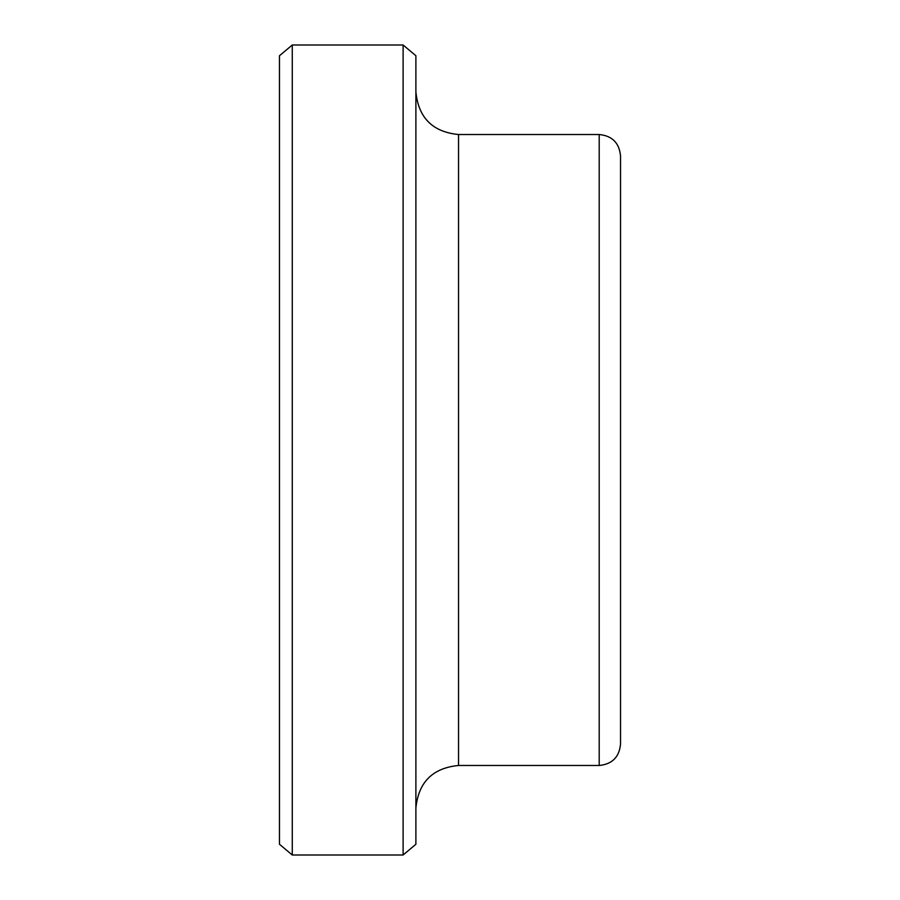 <?xml version="1.0" encoding="UTF-8"?>
<svg xmlns="http://www.w3.org/2000/svg" width="900" height="900" viewBox="0 0 900 900"><rect width="100%" height="100%" fill="white"/><g stroke="black" fill="none" stroke-linecap="round" stroke-linejoin="round"><path stroke-width="1.35" d="M620.528 450L620.528 155.846C619.268 142.898 612.158 135.787 599.209 134.528L599.209 765.472C612.158 764.212 619.268 757.102 620.528 744.154L620.528 450M403.11 450L403.11 855L415.89 844.268L415.89 55.733L403.11 45L403.11 450M292.264 45L279.472 55.733L279.472 844.268L292.264 855L292.264 45L403.11 45M599.209 134.528L458.527 134.528L458.527 765.472L599.209 765.472M292.264 855L403.11 855M458.527 765.472C432.641 768.004 418.433 782.212 415.89 808.11M458.527 134.528C432.641 131.996 418.433 117.788 415.89 91.89"/></g></svg>
